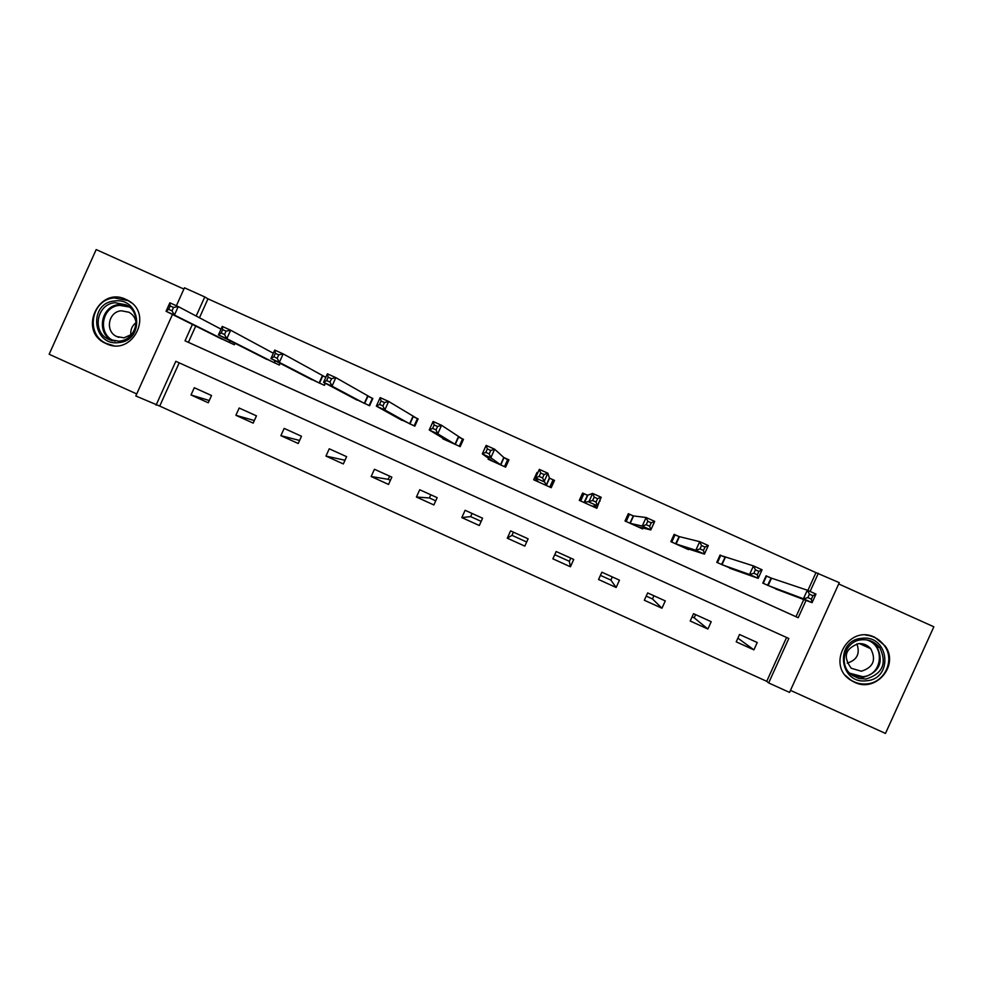 <?xml version="1.0" encoding="UTF-8"?>
<svg xmlns="http://www.w3.org/2000/svg" width="983" height="983" viewBox="0 0 983 983"><rect width="100%" height="100%" fill="white"/><g stroke="black" fill="none" stroke-linecap="round" stroke-linejoin="round"><path stroke-width="1.47" d="M106.115 343.608C132.68 356.976 154.245 313.331 127.544 300.208L125.971 299.434C98.681 285.82 77.669 331.296 105.648 343.386L106.115 343.608M854.399 682.214C875.951 693.261 899.74 665.049 885.044 645.856L874.772 637.303C848.489 624.045 825.671 665.024 850.848 680.248L854.399 682.214M179.189 362.825L159.725 406.077L135.814 395.965L172.467 314.474M183.895 289.076L96.187 249.571L49.15 354.249L136.723 393.95M790.479 690.361L885.474 733.429L933.85 626.798L838.708 583.951M807.891 590.451L815.976 572.634L839.285 582.661L789.546 692.413L768.657 682.939L788.808 638.483L175.81 361.302L156.076 405.156M159.725 406.077L766.728 681.317L768.657 682.939M389.649 476.141L388.224 479.311L371.156 476.534L388.555 484.422L391.836 477.136L374.437 469.26L371.156 476.534M390.411 480.306L388.224 479.311M430.812 494.781L429.387 497.951L416.436 497.042L433.872 504.943L437.165 497.656L419.716 489.755L416.436 497.042M435.739 500.814L429.387 497.951M472.073 513.445L470.636 516.616L461.813 517.586L479.299 525.512L482.592 518.213L465.106 510.3L461.813 517.586M481.154 521.383L470.636 516.616M513.409 532.159L511.971 535.33L507.289 538.18L524.811 546.118L528.117 538.819L510.595 530.881L507.289 538.18M526.679 541.989L511.971 535.33M570.767 558.123L569.341 561.305L554.744 554.695M612.298 576.923L610.873 580.105L600.429 575.374M653.916 595.759L652.479 598.942L646.212 596.103M695.62 614.633L694.17 617.816L692.093 616.869M582.378 495.223L581.752 494.941M553.662 482.272L552.95 481.953M766.728 681.317L786.584 637.475M757.242 642.526L739.523 634.502L736.206 641.838L753.912 649.861L757.242 642.526M711.213 621.686L693.531 613.687L690.213 621.023L707.895 629.022L711.213 621.686M665.282 600.908L647.65 592.921L644.332 600.244L661.964 608.231L665.282 600.908M619.462 580.167L601.866 572.192L598.549 579.515L616.157 587.478L619.462 580.167M573.74 559.462L556.181 551.524L552.876 558.823L570.435 566.773L573.74 559.462M346.618 456.665L329.244 448.801L325.963 456.075L343.337 463.939L346.618 456.665M301.486 436.243L284.161 428.404L280.88 435.666L298.218 443.505L301.486 436.243M256.452 415.858L239.164 408.031L235.895 415.293L253.184 423.12L256.452 415.858M211.529 395.522L194.278 387.72L191.009 394.969L208.261 402.772L211.529 395.522M815.976 572.634L207.978 298.844L199.463 317.767M195.728 326.073L188.404 342.33L795.997 616.71L803.775 599.544M771.471 578.225L766.519 576.112L763.238 583.349M770.893 577.955L766.101 575.805L762.783 583.14L780.662 590.82M729.681 568.211L758.188 578.36L749.562 574.477L753.445 565.901L720.723 555.469L717.455 562.694M724.852 557.201L720.072 555.051L716.754 562.374L734.633 569.943M679.4 536.706L675.026 534.863L671.758 542.075M678.909 536.485L674.154 534.334L670.836 541.658L688.493 549.62L688.751 549.055M637.869 526.79L650.82 529.935L642.243 526.065L646.114 517.513L633.261 515.903M633.077 515.817L628.321 513.679L625.016 520.99L642.624 528.94L643.054 528.006M587.342 495.186L582.6 493.048L579.294 500.359L596.865 508.297L599.642 500.74M587.736 495.371L583.927 493.785L580.67 500.986M537.762 472.835L536.976 472.479L533.671 479.778L551.205 487.691L554.51 480.392L549.78 478.254M488.588 458.299L488.158 459.245L505.643 467.146L508.948 459.847L504.218 457.709M442.989 438.172L442.731 438.762L460.191 446.626L463.484 439.34L458.766 437.214M397.599 417.898L414.826 426.167L418.119 418.881L413.413 416.767M352.332 397.587L369.571 405.746L372.852 398.471L368.158 396.358M325.84 377.275L323.002 375.998M325.361 383.272L324.402 385.373L307.188 377.288M280.118 363.317L279.344 365.049L280.118 363.317M262.142 357.013L279.344 365.049M235.035 343.3L234.372 344.763L217.194 336.776M176.387 305.75L184.46 287.798L204.759 296.94L196.17 316.034M207.978 298.844L204.759 296.94M192.398 324.415L185.025 340.818L798.208 617.729L806.06 600.404M810.115 591.447L818.36 573.236M795.997 616.71L798.208 617.729M188.404 342.33L185.025 340.818M737.877 638.139L753.912 649.861M694.17 617.816L707.895 629.022M652.479 598.942L661.964 608.231M610.873 580.105L616.157 587.478M569.341 561.305L570.435 566.773M600.171 500.974L599.483 501.072M536.976 472.479L537.529 473.364M345.008 460.241L325.963 456.075M299.582 440.458L280.88 435.666M254.351 420.54L235.895 415.293M209.268 400.536L191.009 394.969M775.722 588.977L812.069 602.665L803.43 598.77L807.313 590.193L771.114 578.053L767.563 585.303M809.439 594.174L807.313 590.193L815.964 594.088L812.069 602.665L811.356 599.188L812.916 595.735L809.439 594.174L807.879 597.615L811.356 599.188M807.879 597.615L803.43 598.77L767.797 585.401M812.916 595.735L815.964 594.088M861.98 638.311C889.308 634.649 893.866 679.192 866.318 680.777C838.99 684.401 834.456 639.921 861.98 638.311M865.876 679.044C882.587 673.933 887.231 663.476 879.785 647.674C875.177 641.948 869.205 639.306 861.858 639.773C844.336 640.633 837.565 665.737 852.261 675.346L858.737 678.43L865.876 679.044M856.893 643.877C860.297 653.609 857.078 660.023 847.235 663.144M861.317 671.229C873.334 667.42 876.467 659.912 870.705 648.706C867.473 644.995 863.406 643.3 858.503 643.632C845.183 648.62 842.763 656.828 851.253 668.256L861.317 671.229M845.503 675.456L850.492 679.843C855.407 683.05 860.789 684.414 866.637 683.922C884.626 682.902 895.243 660.109 884.43 645.72C879.797 639.38 873.568 635.841 865.74 635.116M869.672 648.227L869.574 647.478M114.655 300.995C141.085 297.198 145.312 340.831 118.685 342.588C92.255 346.335 88.052 302.764 114.655 300.995M118.918 341.187C137.141 340.192 142.621 312.692 126.168 304.865L115.195 302.715C96.592 303.747 91.542 332.094 108.658 339.393L118.918 341.187M136.17 323.69C135.789 318.59 133.405 314.781 129.019 312.262L121.376 310.788C108.339 311.5 104.739 331.345 116.707 336.53L123.993 337.833L131.71 334.355M131.378 302.813L128.085 300.638L114.36 297.91C91.21 299.201 85.005 334.503 106.348 343.485L113.512 345.598M130.862 335.08C130.284 329.944 132.029 325.766 136.084 322.571M719.986 555.248L720.723 555.469M753.85 573.249L757.315 574.809L758.876 571.369L755.411 569.808L753.85 573.249L749.562 574.477L722.075 564.758L725.073 557.287L721.534 564.537M755.411 569.808L753.445 565.901L762.071 569.784L758.188 578.36L757.315 574.809M758.876 571.369L762.071 569.784M674.019 534.617L675.026 534.863M683.726 547.47L704.43 554.117L695.829 550.234L699.712 541.67L679.118 536.571L675.591 543.808M701.518 545.516L699.712 541.67L708.313 545.553L704.43 554.117L703.423 550.505L704.971 547.076L701.518 545.516L699.97 548.944L703.423 550.505M699.97 548.944L695.829 550.234L675.8 543.894M704.971 547.076L708.313 545.553M626.171 521.506L629.427 514.293L628.1 514.158M646.224 524.713L649.665 526.261L651.213 522.833L647.772 521.285L646.224 524.713L642.243 526.065L630.214 523.325L633.531 516.001L629.427 514.293M647.772 521.285L646.114 517.513L654.69 521.383L650.82 529.935L649.665 526.261M651.213 522.833L654.69 521.383M595.243 507.56L596.017 505.852M583.927 493.785L582.821 494.351L580.314 500.826M592.122 506.147L597.345 505.815L588.792 501.957L592.651 493.417L587.515 495.272L584.037 502.497M594.162 497.103L592.651 493.417L601.203 497.275L597.345 505.815L596.042 502.08L597.59 498.651L594.162 497.103L592.614 500.531L596.042 502.08M592.614 500.531L584.209 502.583M597.59 498.651L601.203 497.275M550.541 487.396L553.306 481.043L553.073 479.864L549.386 478.057L547.863 473.216L544.004 481.756L535.477 477.91L538.401 481.916M549.816 487.064L553.073 479.864M550.148 487.212L551.549 484.238L550.505 487.371M535.28 480.503L536.104 478.696M539.139 476.411L535.477 477.91L539.323 469.37L547.863 473.216L544.103 474.531L540.687 472.995L539.139 476.411L542.555 477.959L544.103 474.531M546.474 485.553L542.555 477.959M539.323 469.37L540.687 472.995M508.715 460.339L503.788 457.488L494.658 449.231L490.812 457.759L482.297 453.913L492.876 461.371M504.5 466.618L507.744 459.43M489.989 460.081L490.259 459.466M485.799 452.364L482.297 453.913L486.143 445.397L494.658 449.231L490.763 450.484L487.347 448.948L485.799 452.364L489.215 453.9L490.763 450.484M500.925 465.008L490.812 457.759L489.215 453.9M486.143 445.397L487.347 448.948M463.349 439.622L441.588 425.307L437.742 433.822L429.252 429.989L447.437 440.876M459.27 446.221L462.514 439.032M432.606 428.367L429.252 429.989L433.085 421.486L441.588 425.307L437.546 426.487L434.142 424.951L432.606 428.367L436.01 429.903L437.546 426.487M455.473 444.5L437.742 433.822L436.01 429.903M433.085 421.486L434.142 424.951M418.021 419.077L388.641 401.445L384.808 409.948L376.342 406.126L402.108 420.429M414.138 425.86L417.382 418.672M379.536 404.443L376.342 406.126L380.175 397.624L388.641 401.445L384.476 402.563L381.072 401.027L379.536 404.443L382.94 405.967L384.476 402.563M410.132 424.042L384.808 409.948L382.94 405.967M380.175 397.624L381.072 401.027M372.778 398.631L335.842 377.644L332.021 386.135L323.567 382.326L356.878 400.02M369.104 405.537L372.348 398.373M326.614 380.568L323.567 382.326L327.4 373.835L335.842 377.644L331.529 378.688L328.15 377.165L326.614 380.568L330.005 382.092L331.529 378.688M364.877 403.632L332.021 386.135L330.005 382.092M327.4 373.835L328.15 377.165M324.181 385.275L325.127 383.149M273.815 356.755L277.194 358.279L278.73 354.875L275.351 353.352L273.815 356.755L270.927 358.574L274.748 350.095L283.178 353.892L279.356 362.383L270.927 358.574L311.734 379.659M325.815 377.349L283.178 353.892L278.73 354.875M319.721 383.259L279.356 362.383L277.194 358.279M274.748 350.095L275.351 353.352M221.163 333.016L224.529 334.527L226.065 331.136L222.686 329.612L221.163 333.016L218.423 334.896L222.244 326.417L230.649 330.214L226.827 338.693L218.423 334.896L266.7 359.348M273.335 353.229L230.649 330.214L226.065 331.136M274.675 362.936L226.827 338.693L224.529 334.527M222.244 326.417L222.686 329.612M168.634 309.326L172 310.837L173.524 307.446L170.17 305.934L168.634 309.326L166.053 311.267L169.862 302.813L178.242 306.585L174.433 315.051L166.053 311.267L221.765 339.074M221.015 329.133L178.242 306.585L173.524 307.446M229.715 342.662L174.433 315.051L172 310.837M169.862 302.813L170.17 305.934M771.483 578.201L768.153 585.549M870.188 640.732L876.787 646.372C884.172 662.014 879.576 672.372 863.013 677.447L852.679 675.64L863 677.434C879.552 672.36 884.147 662.001 876.787 646.372L879.785 647.674M849.717 673.171L862.681 676.66C882.587 675.726 885.72 644.922 866.428 639.859M112.418 340.745C95.781 333.249 101.003 305.59 119.238 304.57L127.151 305.43M129.351 307.015L119.68 305.381C100.93 306.413 97.182 335.596 115.085 341.199M679.413 536.681L676.095 544.017M633.273 515.891L629.956 523.214M587.748 495.358L584.443 502.669M549.595 478.168L546.302 485.479M549.386 478.057L546.081 485.369M504.033 457.623L500.74 464.922M503.788 457.488L500.494 464.799M458.57 437.116L455.276 444.414M458.287 436.98L454.994 444.279M413.204 416.669L409.923 423.943M412.897 416.509L409.604 423.796M367.937 396.247L364.656 403.534M367.593 396.088L364.312 403.362M322.768 375.887L319.487 383.149M322.399 375.703L319.119 382.977M275.314 360.847L274.429 362.825M274.921 360.638L274.024 362.629M230.219 340.855L229.457 342.539M229.789 340.646L229.027 342.33M885.044 645.856L884.295 645.536M105.648 343.386L110.108 344.996M771.409 578.176L768.079 585.524M870.705 648.706L859.4 643.57M850.492 679.843L849.386 679.192M128.085 300.638L129.068 301.117M112.037 340.646L108.658 339.393M116.707 336.53L118.931 337.39M725.319 557.398L721.989 564.734M679.327 536.657L676.009 543.992M633.445 515.964L630.128 523.288M587.662 495.321L584.357 502.645"/></g></svg>

